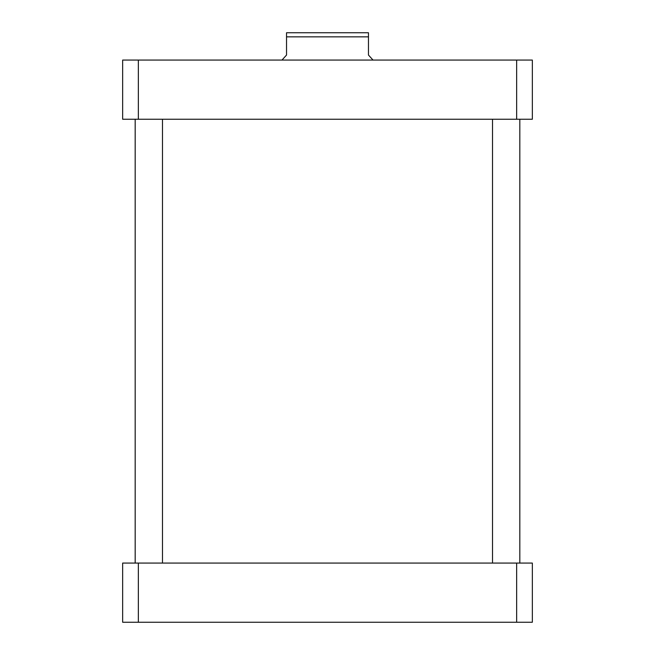 <?xml version="1.0" encoding="UTF-8"?>
<svg xmlns="http://www.w3.org/2000/svg" width="655" height="655" viewBox="0 0 655 655"><rect width="100%" height="100%" fill="white"/><g stroke="black" fill="none" stroke-linecap="round" stroke-linejoin="round"><path stroke-width="0.98" d="M532.343 611.95L532.343 577.923M532.343 104.391L532.343 70.363M373.023 60.063L368.47 55.053L368.47 32.75L368.47 36.844L286.53 36.844L286.53 55.053L281.977 60.063M286.53 32.75L286.53 36.844L286.53 32.75L368.47 32.75M162.489 563.071L162.489 119.243M519.824 563.071L519.824 119.243M122.657 60.063L532.343 60.063L532.343 119.243L122.657 119.243L122.657 60.063M138.352 119.243L138.352 60.063M516.648 119.243L516.648 60.063M122.657 622.25L532.343 622.25L532.343 563.071L122.657 563.071L122.657 622.25M138.352 563.071L138.352 622.25M516.648 563.071L516.648 622.25M135.176 563.071L135.176 119.243M492.511 563.071L492.511 119.243"/></g></svg>
